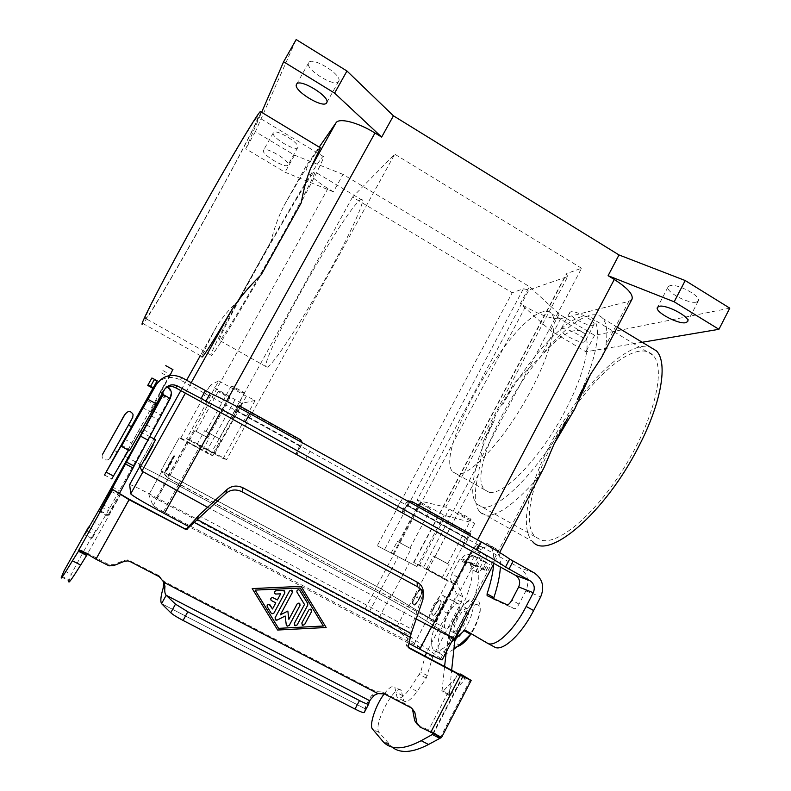 <?xml version="1.0" encoding="UTF-8"?>
<svg xmlns="http://www.w3.org/2000/svg" width="791" height="791" viewBox="0 0 791 791"><rect width="100%" height="100%" fill="white"/><g stroke="black" fill="none" stroke-linecap="round" stroke-linejoin="round"><path stroke-width="0.59" stroke-dasharray="3.96 2.97" d="M61.49 576.965L69.054 580.851L71.348 574.434C72.238 571.527 97.115 526.984 95.701 530.83L91.974 538.542L108.347 510.6L150.943 433.705L157.814 419.477L169.699 398.249C171.756 393.513 170.629 389.676 166.328 386.72L163.816 385.336L159.95 392.247L162.284 393.532M384.218 693.845C389.014 687.597 392.524 685.332 394.768 687.072L397.102 697.484C399.9 699.56 404.33 696.357 410.381 687.873L420.654 672.083L425.232 656.223M468.529 561.966L486.03 570.875L473.236 563.746L468.529 561.966L467.679 562.905L466.463 562.441L465.662 563.271L458.207 577.47L456.891 582.562L462.775 596.77L461.42 602.129L432.707 656.975L426.27 678.045L417.124 691.413C411.063 699.867 406.594 703.041 403.736 700.935L401.274 690.474C395.075 682.86 372.383 725.851 379.126 732.506L391.931 746.981M277.374 599.954L272.677 597.541C270.878 597.699 270.334 598.599 271.056 600.24M280.657 593.833L277.364 599.934M284.602 590.897L275.891 590.778C274.348 591.243 273.953 592.162 274.724 593.557M275.792 602.851L272.49 608.961M269.929 604.799L269.098 604.275C267.417 604.314 266.804 605.145 267.259 606.756L271.283 613.302M311.328 609.525L310.596 609.129L308.787 609.97L301.776 623.041L301.994 624.92M278.541 628.331L323.331 626.007L300.224 588.029M277.641 630.032L252.22 588.583M301.134 586.368L252.21 588.573M299.532 590.165L298.721 589.77C297.129 589.908 296.566 590.739 297.03 592.261L304.476 604.472L294.301 623.427L294.499 625.276M285.155 616.021L286.609 625.651M292.077 590.531L291.246 590.116L289.516 590.976L275.031 617.86L275.179 619.66M287.835 611.077L280.311 614.844M299.749 603.414L298.978 602.999L297.179 603.849L288.853 619.333M411.162 633.532L411.004 628.805L408.354 635.924L410.47 637.457M473.038 563.686L472.178 564.645L465.741 561.106L469.983 563.261C474.768 570.538 471.752 585.963 460.955 609.535L448.655 634.698L446.243 652.081M479.771 568.096L483.261 561.442L472.227 555.361L469.063 554.442C465.82 554.412 463.358 555.846 461.667 558.753L459.324 559.791L451.849 573.999L450.514 579.091L456.189 593.191L454.815 598.55L426.438 652.664M465.741 561.106L466.087 560.443C467.797 557.487 470.299 556.033 473.572 556.073L476.785 556.993L487.948 563.152L483.261 561.442M465.246 618.354L467.748 613.213C478.496 589.651 481.422 574.187 476.508 566.84L472.178 564.645M467.906 677.907L465.434 679.014L450.415 694.982L449.199 695.467L451.641 670.224M444.582 666.487L441.961 691.66L443.168 691.166L459.175 674.209M377.91 693.598L376.032 691.641L371.117 696.129C367.004 702.912 365.046 707.134 365.234 708.805L369.545 700.638M159.268 576.738L158.991 575.621L163.747 581.237L376.032 691.641L382.429 691.957L409.609 706.076L412.694 710.278M433.112 733.811L437.087 735.67M417.569 724.734L433.715 732.614L433.29 733.613M408.374 647.285L406.999 646.554L406.238 644.803L408.354 635.924L193.37 521.536M198.64 515.505L411.004 628.805L423.086 593.507M432.707 656.975L426.033 653.435M467.679 562.905L461.321 559.415M364.236 712.503L365.234 708.815L161.582 603.662M158.991 575.621L127.964 559.88L124.365 560.305L113.716 564.566L109.158 564.794L89.185 554.066L87.376 554.442M164.053 582.413L163.806 581.711M162.63 392.919L160.454 391.723L164.37 384.723L168.127 386.928M170.035 398.357L163.144 394.323M119.599 493.179L107.714 515.92L120.766 493.802M111.798 486.663L119.184 490.578M162.303 395.075L169.323 398.931M162.837 394.59L169.946 398.506M160.454 391.723L159.95 392.247M157.251 380.797L156.796 381.46L151.645 378.464L151.892 377.999M164.37 384.723L163.816 385.336M156.796 381.46L152.92 388.381M124.582 456.051L138.821 430.601L124.582 456.051M129.526 450.672L129.141 449.337L128.626 450.188M104.481 475.025L111.768 478.901L172.794 369.555M170.016 375.498L150.3 411.795L151.852 410.756L162.906 391.169L165.27 388.421M155.54 439.737L141.441 465.098M144.278 460.006L152.782 444.769L144.278 460.006M260.941 111.907C259.379 119.115 225.643 182.464 194.349 237.844C169.63 281.705 146.988 319.712 142.973 323.539L201.913 356.504C202.872 353.231 207.766 343.235 216.586 326.525L217.021 325.714C222.142 317.705 229.004 309.578 237.587 301.361L270.908 241.562C274.042 228.787 278.303 216.991 283.712 206.164L284.285 205.146C303.566 172.023 315.421 152.801 319.831 147.492M144.743 460.263L153.197 445.046M270.908 241.562L237.587 301.361M256.68 120.805C258.271 117.117 258.538 115.763 257.5 116.752C253.951 119.797 227.383 164.439 197.997 217.238C168.592 270.028 145.702 314.146 145.188 318.318L145.771 318.555C153.84 311.545 243.905 150.962 256.68 120.805M301.252 202.803L286.817 228.757C309.746 186.953 322.066 162.936 323.766 156.717C324.023 155.273 322.985 156.153 320.662 159.347C311.545 171.815 283.939 218.435 258.875 263.156L249.699 279.619C228.569 317.784 211.751 350.215 210.89 355.04L211.464 355.446C214.618 353.735 244.557 304.327 275.792 248.562L261.228 274.734M312.603 173.822C297.159 194.27 220.066 331.647 219.196 340.249L219.789 340.506C223.082 337.737 245.052 301.648 269.711 257.975C294.4 214.312 314.452 176.007 315.026 171.884C315.233 170.708 314.423 171.35 312.603 173.822M729.786 308.154L594.565 335.315L559.168 314.057L529.387 286.589L343.057 174.406L333.416 191.808L327.939 188.525C312.544 178.845 305.237 171.4 305.998 166.199L319.198 147.106M454.528 638.871L407.395 609.001L374.509 590.689L166.693 479.188L139.256 465.138L153.958 438.797L139.256 465.138M207.608 507.288L416.195 619.007M451.968 637.2L406.515 608.536L374.716 590.828L166.733 479.227L140.205 465.652L143.042 471.703L176.907 490.806L431.362 627.095L451.968 637.2L440.795 658.557L442.189 659.842M601.595 357.413L605.876 345.242C607.824 332.141 606.786 323.203 602.752 318.427C592.825 306.503 566.148 324.725 540.579 356.701L513.913 383.516L496.896 412.595L483.153 441.665L478.377 474.541C473.898 492.793 474.333 505.231 479.682 511.846L532.511 541.4C519.282 528.348 528.447 485.674 550.645 443.642C578.063 390.121 626.254 340.16 649.797 346.853M479.682 511.846C489.273 521.131 507.575 511.055 534.587 481.61L544.277 467.105M568.66 416.125C537.089 463.21 519.39 521.417 535.131 536.713L541.103 540.144C558.199 545.493 596.196 513.725 625.394 465.662C654.74 417.678 666.022 368.042 653.01 355.278C649.589 351.698 645.001 350.354 639.247 351.244C620.302 354.042 591.678 381.302 569.154 415.394M483.153 441.665L494.335 420.525C475.529 458.068 467.125 493.554 476.647 503.946L481.699 506.863C496.975 512.034 537.86 471.911 567.335 418.676M577.341 399.514C596.206 360.854 602.089 328.581 593.725 319.515C590.926 316.311 586.952 315.352 581.78 316.627C561.383 321.502 526.727 361.447 502.799 404.517L513.913 383.516M631.96 299.295L628.815 301.351L560.651 318.694C552.622 319.445 540.896 315.441 525.461 306.7L520.32 303.625L529.387 286.589M489.313 492.368C502.226 495.196 532.699 466.146 557.171 425.103C581.741 384.11 593.062 342.928 584.025 333.219C581.761 330.608 578.547 329.768 574.395 330.678C537.712 337.075 463.269 469.172 484.646 489.817L489.313 492.368M542.893 311.812C508.672 319.841 433.913 452.571 452.709 471.822L456.911 474.116C468.707 476.291 498.211 446.431 522.713 405.071C547.303 363.761 559.623 322.896 551.703 313.829C549.715 311.387 546.789 310.715 542.893 311.812M440.112 600.181C437.65 598.392 429.829 612.827 432.202 614.785L432.37 614.923C434.763 616.871 442.713 602.267 440.31 600.329L440.112 600.181M432.796 615.151C435.188 617.099 443.138 602.495 440.735 600.557L440.538 600.409C438.066 598.619 430.255 613.045 432.628 615.012L432.796 615.151M430.205 620.075C434.17 623.417 447.488 598.985 443.464 595.761L443.118 595.504C438.956 592.617 426.003 616.565 429.948 619.857L430.205 620.075M445.471 628.262L445.204 628.044C441.052 624.643 453.965 600.745 458.315 603.741L458.681 604.017C462.913 607.34 449.634 631.722 445.471 628.262M455.181 639.088C449.723 644.003 444.71 647.651 440.132 650.014C437.146 651.527 434.872 651.507 433.32 649.955C429.295 642.984 432.104 629.745 441.754 610.237L475.233 546.462L476.933 544.396C482.461 541.954 486.752 542.28 489.817 545.375C492.941 548.717 494.227 554.896 493.683 563.924M478.021 561.541C474.818 567.117 472.316 569.5 470.516 568.68C469.587 567.137 470.25 564.072 472.514 559.494C475.698 553.947 478.189 551.574 480.008 552.365C480.948 553.898 480.285 556.953 478.021 561.541M296.823 454.667L301.925 444.147L300.62 444.048L299.591 445.916L296.506 452.64L296.585 454.538M238.358 407.365L232.079 418.864M156.578 384.1C163.262 377.08 171.024 375.616 179.883 379.71L309.993 451.305L305.712 459.185M231.961 418.736L237.775 407.049M238.388 405.921L299.384 439.747C300.956 440.844 301.361 442.268 300.62 444.048M302.31 442.703L301.925 444.147M493.673 598.668L493.94 599.4L514.199 608.665C515.574 608.892 517.185 607.369 519.025 604.106L525.877 590.897C529.812 581.167 527.656 573.426 519.41 567.681L467.847 539.146L469.617 535.458M409.155 501.939L406.821 505.36L309.993 451.305M407.029 505.36L402.52 511.184L402.411 512.884M467.867 539.155L406.663 505.271L402.54 513.013M470.398 533.965L467.926 533.223L465.523 537.781C463.348 542.151 462.656 545.088 463.467 546.591L463.585 546.71M402.52 511.184L405.16 504.361L407.662 501.108M225.099 404.745L220.719 412.655M131.553 426.735L117.315 452.155M117.167 452.076L131.435 426.596M152.861 388.351L157.132 380.728M128.478 424.994L114.191 450.475L128.478 424.994M478.387 544.969L474.452 552.484M467.926 533.223L410.252 501.237L412.329 501.751M494.355 646.929L471.713 633.68L470.596 634.224M453.905 649.184L446.777 653.554C443.761 655.047 441.457 655.007 439.875 653.435C435.732 646.405 438.461 633.146 448.082 613.658L481.492 549.923L483.202 547.866C488.779 545.464 493.139 545.82 496.273 548.954C499.388 552.247 500.762 558.268 500.377 566.999M452.007 631.772C456.259 635.272 469.508 610.909 465.197 607.547L464.821 607.27C460.382 604.225 447.498 628.103 451.73 631.544L452.007 631.772M484.448 565.081C486.702 560.493 487.345 557.428 486.386 555.895C484.537 555.074 482.026 557.437 478.842 562.984C476.587 567.552 475.945 570.618 476.904 572.19C478.733 573.02 481.244 570.647 484.448 565.081M467.61 608.773C463.13 605.718 450.247 629.587 454.518 633.047L454.805 633.275C459.096 636.795 472.336 612.442 467.985 609.05L467.61 608.773M333.416 191.808L285.017 172.211L245.764 148.787L261.623 112.322M288.003 165.012C286.134 169.264 260.882 154.186 263.472 150.339L263.492 150.3C265.153 145.851 290.969 161.324 288.023 164.973L288.003 165.012M343.057 174.406L294.549 155.165L255.414 131.672L296.18 39.55M255.414 131.672L245.764 148.787M294.549 155.165L285.017 172.211M642.213 342.276L585.923 351.787L550.427 330.598L520.32 303.625M561.788 328.799C566.554 327.187 587.367 338.538 585.043 341.475L584.005 342.098C578.923 343.492 558.644 332.358 560.868 329.392L561.788 328.799M592.874 325.21L593.932 324.528C596.365 321.383 575.581 310.042 570.716 311.862L569.767 312.514C567.444 315.678 587.693 326.802 592.874 325.21M696.416 302.103L698.344 300.867C701.637 296.259 676.977 283.148 669.829 285.699L668.098 286.876C664.954 291.493 688.803 304.317 696.416 302.103M273.32 132.829C270.581 136.922 295.765 152.05 297.772 147.551L297.792 147.512C300.887 143.606 275.149 128.083 273.34 132.779L273.32 132.829M338.617 81.384L338.667 81.305C343.195 75.274 311.585 55.716 308.658 62.786L308.609 62.865C304.624 69.203 335.394 88.127 338.617 81.384M594.565 335.315L585.923 351.787M559.168 314.057L550.427 330.598M129.655 484.567C131.622 484.843 140.58 489.194 156.529 497.628L365.165 608.783L396.825 626.887L440.795 658.557M409.036 643.469L188.663 526.48M420.426 647.74L379.156 617.474L369.278 611.819L148.807 494.78L153.078 505.726L163.47 511.807L420.802 648.106L420.426 647.74L434.477 620.994L178.865 483.983L168.384 478.13L161.908 471.189L381.4 588.998L434.477 620.994M167.277 477.537L160.959 470.675L170.045 475.381L381.183 588.86L435.95 621.855L167.277 477.537L188.594 439.114L226.631 459.571L394.739 154.186L352.559 197.058L512.222 292.739L523.415 288.794L528.892 289.961L567.77 276.534L445.728 507.14L474.719 523.385L444.147 515.257L417.005 500.268L528.892 289.961M417.005 500.268L445.728 507.14M444.147 515.257L416.986 566.583L377.258 545.77L512.222 292.739M567.77 276.534L566.356 273.884L566.939 273.429L581.573 268.268L423.729 566.969L455.557 584.5L445.115 579.674L474.719 523.385M419.477 598.56C416.976 603.009 414.988 605.085 413.545 604.799L413.386 604.67C412.655 603.276 413.337 600.478 415.433 596.266C418.113 591.559 420.14 589.532 421.524 590.165C422.256 591.539 421.573 594.338 419.477 598.56M445.115 579.674L413.604 562.381L423.729 566.969M581.573 268.268L394.739 154.186M441.853 577.47L426.497 569.154L441.853 577.47M218.741 380.837L246.367 396.222L255.196 400.375L241.651 403.41L210.119 385.276L218.741 380.837L186.557 438.827L223.141 458.572L226.631 459.571M186.557 438.827L188.594 439.114M180.823 438.026L212.868 455.616L210.218 454.865L179.221 437.799L180.823 438.026L210.119 385.276M173.723 456.1L165.279 471.307C165.428 472.079 173.901 456.901 173.743 456.15L173.723 456.1M213.392 452.996L197.157 444.166L213.392 452.996M204.622 430.709L220.827 439.559L204.622 430.709L197.157 444.166M206.085 431.51L219.374 438.768L206.085 431.51M244.429 393.345C243.816 393.799 230.606 386.483 231.239 386.038L231.269 386.008C231.763 385.484 245.151 392.89 244.468 393.315L244.429 393.345M352.559 197.058L210.218 454.865M267.22 367.232C272.272 365.482 295.804 330.668 320.444 287.469C345.113 244.281 363.573 205.433 362.387 200.281C362.14 198.848 360.894 199.223 358.649 201.408C339.339 219.305 262.701 355.762 265.885 366.549L267.22 367.232M416.986 566.583L377.258 545.77M404.794 560.295L391.199 552.939L404.794 560.295M410.915 548.756L397.339 541.4L410.915 548.756M409.708 548.104L398.575 542.062L409.708 548.104M419.566 503.007L430.67 509.038L419.566 503.007M179.221 437.799L160.959 470.685L179.221 437.799M188.278 442.446L202.585 450.227L188.268 442.446L194.833 430.62L209.121 438.402L194.843 430.62M207.815 437.71L196.119 431.322L207.815 437.71L229.934 397.725C229.499 398.1 217.782 391.624 218.306 391.298C218.682 390.853 230.527 397.398 229.963 397.705M218.306 391.298L196.119 431.322M173.783 456.13C173.545 455.527 165.19 470.487 165.329 471.278L165.339 471.337C165.477 472.108 173.951 456.931 173.793 456.18L173.783 456.13M174.06 455.616C173.802 454.993 164.904 470.942 165.042 471.782L165.052 471.841C165.2 472.672 174.247 456.476 174.079 455.675L174.06 455.616M174.574 455.893C174.307 455.26 165.408 471.209 165.556 472.059L165.566 472.118C165.714 472.949 174.762 456.753 174.584 455.952L174.574 455.893M169.788 464.505L170.352 463.496L169.788 464.505L169.561 463.724L170.352 463.496M433.735 556.172L449.11 564.497L433.735 556.172M447.39 563.657L434.803 556.834L447.39 563.657M470.694 519.41C468.697 518.985 457.603 512.963 458.157 512.598L458.473 512.598C460.372 512.963 471.614 519.064 471.031 519.41L470.694 519.41M415.394 596.236C413.288 600.448 412.605 603.256 413.337 604.64L413.495 604.769C414.949 605.056 416.926 602.979 419.428 598.54C421.534 594.308 422.216 591.51 421.474 590.145C420.09 589.503 418.063 591.539 415.394 596.236M421.554 589.503C419.082 587.693 410.707 603.118 413.07 605.125L413.238 605.263C415.631 607.27 424.154 591.638 421.751 589.661L421.554 589.503M421.079 589.246C418.607 587.436 410.232 602.871 412.595 604.878L412.764 605.016C415.146 607.013 423.669 591.381 421.277 589.404L421.079 589.246M416.669 597.62L417.183 596.632L416.669 597.62M64.111 570.716L71.348 574.434M87.02 530.959L93.902 534.548M402.451 695.516L395.876 692.095M379.126 732.506L372.561 729.134M468.025 562.253L472.524 563.983M473.236 563.746L468.727 562.025M466.087 560.443L461.667 558.753M472.227 555.361L476.785 556.993M470.348 679.657L439.855 738.369M432.815 733.672L462.824 675.979M374.311 695.269L371.117 696.129M384.901 694.162L382.973 692.214M433.715 732.614L441.299 737.103M457.959 673.576L428.406 730.35M419.962 727.028L417.786 724.843M411.735 708.123L409.609 706.076M408.344 646.395L406.238 644.803M408.72 647.869L406.999 646.554M417.124 691.413L410.381 687.873M426.27 678.045L419.517 674.476M427.407 675.643L420.654 672.083M461.42 602.129L454.815 598.55M462.775 596.77L456.189 593.191M456.891 582.562L450.514 579.091M458.207 577.47L451.849 573.999M465.662 563.271L459.324 559.791M466.463 562.441L460.125 558.95M474.709 565.624L468.223 562.055M467.748 613.213L460.955 609.535M454.944 638.06L448.655 634.698M452.917 639.306L448.013 636.676M449.031 694.488L441.803 690.691M450.415 694.982L443.168 691.166M465.434 679.014L458.118 675.138M388.707 743.847L381.915 740.366M484.418 569.896L487.948 563.152M485.892 570.835L489.411 564.112M482.826 569.649L486.317 562.974M422.918 599.618L422.681 595.069M96.186 558.209L129.062 499.19M89.185 554.066L81.908 550.882M120.746 494.276L86.614 555.46M169.699 398.249L170.332 397.814M166.911 386.127L166.328 386.72M92.488 521.417L99.963 525.333M100.853 506.645L108.347 510.6M102.207 504.213L109.702 508.158M143.626 429.74L150.943 433.705M146.325 424.787L153.602 428.742M150.784 415.641L157.814 419.477M153.355 410.925L160.355 414.751M161.572 396.222L168.562 400.058M162.165 395.203L169.145 399.04M100.071 510.966L108.08 515.178M100.19 510.768L108.288 515.03M111.363 491.369L119.56 495.71M61.767 576.283L69.292 580.139M147.749 385.405L151.645 378.464M150.211 386.888L154.087 379.967M107.843 565.357L107.962 564.309M113.647 565.624L113.716 564.566M124.375 561.323L124.365 560.305M130.139 561.58L130.09 560.572M162.906 391.169L164.459 389.647M216.586 326.525L200.35 355.624M186.607 380.253L180.823 390.625M191.155 382.765L185.371 393.137M226.592 401.195L220.363 412.447M306.117 166.011L284.285 205.146M327.939 188.525L166.693 479.188M478.377 474.541L407.395 609.001M525.461 306.7L374.509 590.689M560.651 318.694L540.579 356.701M628.815 301.351L605.876 345.242M477.576 539.867L471.802 550.872M534.587 481.61L452.976 637.744M236.647 410.46L300.896 446.035M300.689 446.49L296.506 452.64M299.591 445.916L235.807 410.608M300.679 439.826L299.384 439.747M534.034 572.763L519.41 567.681M179.883 379.71L182.088 377.742M400.523 501.435L396.37 509.226M465.523 537.781L405.16 504.361M147.077 400.493L155.204 404.943M132.759 417.371L109.9 458.147M125.512 413.436L102.593 454.242M151.081 410.341L151.852 410.756M142.647 407.632L150.3 411.814L142.657 407.622M162.857 370.534L169.798 374.38M161.493 372.937L168.434 376.773M124.424 439.094L131.444 442.881M121.507 445.234L129.141 449.337M519.025 604.106L511.807 600.151M467.936 539.185L463.892 546.868M407.207 504.905L467.985 538.552M408.196 503.036L406.149 502.512M525.877 590.897L540.708 596.829M464.139 630.239C471.891 618.71 475.777 602.989 471.436 601.447C463.892 596.661 442.99 636.557 450.949 640.641C453.994 641.936 458.305 638.594 463.892 630.615M477.912 604.967C470.23 600.102 449.367 639.968 457.475 644.131C464.861 650.261 486.88 607.992 477.912 604.967M514.199 608.665L507.011 604.739M493.94 599.4L487.108 595.672M483.202 547.866L476.933 544.396M481.492 549.923L475.233 546.462M448.082 613.658L441.754 610.237M446.777 653.554L440.132 650.014M471.713 633.68L464.89 630.012M156.529 497.628L166.733 479.227M139.809 466.393L140.215 465.672L139.799 466.374M365.165 608.783L374.716 590.828M396.825 626.887L406.515 608.536M392.217 594.97L409.184 562.955M435.495 621.538L455.043 584.302M419.23 565.575L449.09 509.117M413.901 562.49L566.939 273.429M428.336 617.929L448.131 580.268M178.924 484.043L200.38 445.274M223.141 458.572L255.196 400.375M214.47 454.034L246.367 396.222M212.848 455.616L241.651 403.41M170.045 475.381L188.1 442.822M381.183 588.86L398.051 557.091M384.733 549.181L523.415 288.794M393.265 553.67L420.634 502.196M206.233 451.859L235.293 399.257M413.822 644.774L428.03 617.741M163.47 511.807L178.865 483.983M153.078 505.726L168.384 478.13M148.807 494.79L161.918 471.199L148.807 494.78M157.112 498.814L170.085 475.421M369.278 611.819L381.4 588.998M379.156 617.474L391.337 594.496M89.086 527.379L95.701 530.83M401.274 690.474L394.768 687.072M473.572 556.073L469.063 554.442M368.319 702.952L369.397 701.222M370.801 699.303L371.404 698.572M384.367 693.905L382.429 691.957M463.348 676.117L433.804 732.911M403.736 700.935L397.102 697.484M476.508 566.84L469.983 563.261M449.199 695.467L441.961 691.66M390.092 745.349L383.269 741.849M486.03 570.875L489.55 564.141M365.234 708.805L161.572 603.652M91.974 538.542L84.706 534.746M107.714 515.92L99.646 511.678M109.049 565.842L109.158 564.794M127.964 559.88L128.004 560.888M141.451 465.029L124.602 455.992M323.766 156.717L257.5 116.752M305.998 166.199L283.712 206.164M217.021 325.714L200.341 355.624M186.597 380.244L180.813 390.625M535.131 536.713L476.647 503.946M499.645 552.513L493.93 563.449M484.646 489.817L452.709 471.822M429.948 619.857L445.204 628.044M164.864 388.984L163.302 390.527M236.39 411.004L300.887 446.717M231.961 418.815L296.477 454.42M407.019 505.38L404.211 509.888M402.421 512.904L463.467 546.591M232.089 418.894L236.45 410.994M117.345 452.086L114.23 450.415M478.693 545.009L474.659 552.701M406.821 505.36L467.847 539.146M451.73 631.544L454.518 633.047M457.554 646.425L451.958 645.446C440.508 641.679 462.498 593.853 475.342 599.41L477.25 600.359C479.504 601.328 480.483 604.917 480.206 611.127C478.15 620.53 475.124 628.044 471.12 633.66M486.386 555.895L480.008 552.365M493.841 599.331L487.296 595.761M496.273 548.954L489.817 545.375M439.875 653.435L433.32 649.955M593.932 324.528L585.043 341.475M698.344 300.867L687.656 321.551M308.658 62.786L296.546 84.301M338.667 81.305L326.673 102.751M413.604 562.381L566.356 273.884M435.95 621.855L455.557 584.5M206.065 431.51L231.239 386.038M405.032 560.394L411.162 548.835M409.916 548.163L430.67 509.038M265.885 366.549L219.196 340.249M212.868 455.616L241.69 403.39M165.556 472.059L165.042 471.782M426.497 569.154L433.399 556.073M434.803 556.834L458.157 512.598M416.699 597.62L417.401 597.383L417.213 596.701M420.802 648.106L434.882 621.281M210.89 355.04L145.771 318.555M584.025 333.219L551.703 313.829M668.098 286.876L657.42 307.432M443.464 595.761L458.681 604.017M653.01 355.278L593.725 319.515M391.199 552.939L397.339 541.4M150.092 436.79L142.103 432.459M140.768 431.738L138.801 430.67M465.197 607.547L467.985 609.05M442.209 577.608L449.11 564.497M174.584 455.952L174.079 455.675M202.585 450.227L209.121 438.402M476.904 572.19L470.516 568.68M362.387 200.281L315.026 171.884M213.412 452.996L220.827 439.559M273.34 132.779L263.492 150.3M297.792 147.512L288.023 164.973M219.374 438.768L244.468 393.315M617.356 327.256L602.752 318.427M569.767 312.514L560.868 329.392M398.575 542.062L419.349 503.007M447.696 563.746L471.031 519.41M102.464 454.499C100.269 461.113 109.603 460.837 109.85 458.226"/><path stroke-width="1.19" d="M162.284 393.532L162.689 394.393L143.626 429.74L100.853 506.645L84.637 534.716L88.513 527.073L64.111 570.716L61.49 576.965C60.047 580.663 63.685 575.275 72.416 560.799L79.07 550.309L81.908 550.882L95.968 559.207L109.049 565.842L113.647 565.624L124.375 561.323L128.004 560.888L130.139 561.58L159.268 576.738L164.053 582.413L377.91 693.598L374.311 695.269L369.545 700.638L368.655 704.138C367.993 704.524 364.938 703.328 359.5 700.569L355.011 709.062C360.459 711.821 363.534 712.978 364.226 712.553L368.636 704.158L364.226 712.553M391.931 746.981C400.226 753.685 412.418 752.854 428.534 744.489L439.855 738.369L432.38 734.503L421.168 740.692C403.944 749.769 391.308 750.155 383.269 741.849L372.561 729.134C368.843 725.416 375.715 704.949 384.218 693.845M271.056 600.24L271.501 600.596C270.206 598.975 270.591 597.947 272.687 597.551L277.374 599.954L280.667 593.853L275.575 594.041L280.657 593.833M274.724 593.557L275.565 594.021C273.844 592.815 273.953 591.737 275.901 590.798L283.771 590.472L284.879 592.835L274.002 613.005L272.074 613.836L273.993 612.995L284.859 592.825L284.602 590.897M275.802 602.871L271.521 600.616L275.802 602.871L272.509 608.981L269.929 604.799M271.283 613.302L267.269 606.776C266.814 605.164 267.427 604.334 269.108 604.294L272.509 608.981M301.994 624.92L302.676 625.345L304.604 624.524L311.605 611.463L311.328 609.525M308.797 609.99L310.616 609.149L311.624 611.483L304.624 624.544L302.696 625.365L301.786 623.061L308.797 609.99M300.234 588.049L255.097 590.106L278.551 628.351L323.351 626.017L300.224 588.029L255.088 590.086L278.541 628.331M326.159 627.5L277.641 630.032L252.22 588.583L301.134 586.368L326.159 627.5L301.134 586.368M277.631 630.012L326.139 627.481M294.499 625.276L295.191 625.73L297.139 624.91L307.748 605.135L307.719 603.503L299.532 590.165M297.05 592.281C296.585 590.748 297.149 589.918 298.731 589.779L299.819 590.511L307.739 603.523L307.768 605.145L297.159 624.93L295.211 625.75L294.321 623.437L304.495 604.492L297.05 592.281M286.609 625.651L287.311 626.126L286.263 624.841L285.155 616.021L277.166 620.085L275.94 620.184L275.041 617.87L289.536 590.986L291.266 590.126L292.373 592.489L280.321 614.864L292.363 592.479L292.077 590.531M275.179 619.66L277.157 620.065L285.155 616.021M280.321 614.864L287.845 611.067L288.873 619.343L297.189 603.869L298.988 603.019L300.026 605.362L289.298 625.335L287.331 626.146L289.279 625.315L300.007 605.342L299.749 603.414M288.873 619.343L287.835 611.077M459.175 674.209L460.56 674.011L471.169 680.438L460.431 675.366L409.105 648.165L408.344 646.395L411.162 633.532L422.918 599.618L423.234 594.061C422.434 590.867 420.466 588.375 417.322 586.606L242.026 491.765C236.084 488.967 230.705 489.5 225.91 493.347L186.33 529.683L129.101 499.724L112.549 489.431L99.636 511.668L163.134 394.561L162.63 392.919M471.169 680.438L441.635 737.311L419.962 727.028L416.857 722.816L414.84 712.355L411.735 708.123L384.367 693.905L377.91 693.598M451.641 670.224L454.855 640.344L465.246 618.354M425.232 656.223L426.438 652.664M460.56 674.011L463.348 676.117L457.959 673.576L408.374 647.285M446.243 652.081L444.582 666.487M432.815 733.672L432.38 734.503L433.112 733.811M441.635 737.311L439.855 738.369M414.84 712.355L412.694 710.278L414.702 720.66L417.569 724.734M410.47 637.457L193.914 522.248L193.37 521.536L198.64 515.505L227.096 489.431C231.862 485.605 237.201 485.081 243.104 487.849L417.124 582.136C420.248 583.896 422.206 586.368 422.987 589.552L423.086 593.507M164.053 582.413L164.973 586.556C164.429 590.867 164.825 593.774 166.15 595.257L369.555 700.628L166.15 595.257L175.483 604.136L187.813 611.779L359.5 700.569M187.813 611.779L183.077 620.441L355.011 709.062M198.64 515.505L197.256 519.578L411.162 633.532M112.549 489.431L129.062 499.19L184.807 528.744L186.814 528.408L193.37 521.536M163.806 581.711L163.134 588.207C160.751 596.187 160.227 601.338 161.572 603.652L166.179 595.287M183.077 620.441C177.036 617.277 172.932 614.706 170.767 612.748L161.582 603.662M87.376 554.442L86.614 555.46L78.23 551.119L112.46 489.876M86.614 555.46L80.652 565.051C71.714 579.388 67.848 584.658 69.054 580.851M168.127 386.928C171.518 390.052 172.25 393.681 170.332 397.814L170.035 398.357M170.302 398.259L119.599 493.179M151.892 377.999L157.251 380.797L152.92 388.381L147.749 385.405L151.892 377.999L147.966 384.999L150.577 386.295L154.512 379.285M153.325 387.808L150.577 386.295M487.503 643.241L494.355 646.929C502.038 652.318 521.17 635.094 533.628 610.533L540.708 596.829C544.781 586.734 542.557 578.715 534.034 572.763L509.661 559.079C504.994 555.589 495.562 549.874 481.343 541.954L249.827 413.614L245.22 421.969L177.481 386.008C172.487 383.783 168.285 384.772 164.864 388.984L129.526 450.672L121.389 446.292L121.507 445.234L104.481 475.025L117.167 452.076M128.626 450.188L111.768 478.901M172.794 369.555L170.016 375.498M141.441 465.098L155.54 439.737M153.197 445.046L144.743 460.263M319.831 147.492L320.385 147.818L310.734 168.176C306.967 177.016 303.803 188.555 301.252 202.803L261.228 274.734C249.452 286.164 239.742 297.693 232.089 309.301C211.296 344.54 201.24 360.271 201.913 356.504M139.256 465.138L141.925 471.1L207.608 507.288M260.941 111.907L260.338 111.541C257.213 114.181 236.351 148.728 210.06 195.308C169.936 266.201 135.755 332.23 142.973 323.539M319.198 147.106L336.027 122.793C339.003 117.552 357.779 122.308 374.974 132.997L381.667 137.09L393.424 115.812L618.997 254.949L608.101 275.693L614.281 279.47C627.49 287.934 633.403 294.509 632.019 299.186L631.96 299.295M416.195 619.007L454.528 638.871L493.93 563.449M649.797 346.853L656.352 350.818C668.079 362.179 661.751 402.273 638.742 446.46C604.601 514.19 547.243 561.412 532.511 541.4M544.277 467.105L554.105 443.978L574.76 408.977L590.472 374.41L601.595 357.413M569.154 415.394L568.66 416.125M577.341 399.514L590.472 374.41M554.105 443.978L567.335 418.676M493.683 563.924C493.1 572.298 490.904 582.285 487.078 593.863L487.108 595.672L507.011 604.739C508.366 604.947 509.968 603.424 511.807 600.151L518.678 586.942C520.646 582.067 519.568 578.191 515.435 575.314L463.585 546.71M245.22 421.969L477.072 550.091C491.31 557.991 500.792 563.647 505.508 567.048L529.921 580.683C534.192 583.659 535.309 587.673 533.263 592.736L526.163 606.44C513.675 631.03 494.652 648.353 487.118 643.034L464.89 630.012L455.181 639.088M165.27 388.421C168.503 386.166 171.894 385.909 175.444 387.659L231.961 418.736M232.04 418.914L463.833 546.848M238.358 407.365L239.248 405.743L237.775 407.049M239.248 405.743L300.679 439.826L302.31 442.703M249.827 413.614C234.225 404.992 221.045 398.189 210.287 393.186L182.088 377.742C171.677 373.174 163.094 375.418 156.351 384.466L143.764 406.347M156.578 384.1L155.105 386.186M121.379 446.292L156.351 384.466M117.315 452.155L131.563 426.745L128.478 425.074M157.132 380.728L143.448 406.169M131.435 426.596L152.861 388.351M469.617 535.458L470.398 533.965L412.329 501.751L409.155 501.939M410.252 501.237L407.662 501.108M463.793 630.565L470.596 634.224C464.693 640.483 459.126 645.466 453.905 649.184M500.377 566.999C499.932 575.512 497.766 585.706 493.9 597.591L493.673 598.668M261.623 112.322L283.613 61.777L334.603 93.111L381.667 137.09M296.506 84.38L296.546 84.301C299.265 77.617 330.994 97.095 326.673 102.751L326.634 102.82C323.618 109.188 292.729 90.332 296.506 84.38M283.613 61.777L296.18 39.55L346.962 71.012L393.424 115.812M346.962 71.012L334.603 93.111M608.101 275.693L674.179 301.806L718.93 329.303L642.213 342.276M659.091 306.344C666.101 304.1 690.8 317.24 687.656 321.551L685.777 322.679C678.312 324.607 654.424 311.753 657.42 307.432L659.091 306.344M618.997 254.949L685.214 280.538L674.179 301.806M685.214 280.538L729.786 308.154L718.93 329.303M129.655 484.596L139.809 466.393L129.655 484.567L130.713 493.841L142.953 471.871M453.352 638.466L442.179 659.852C441.032 660.001 433.567 656.441 419.764 649.174L409.036 643.469M188.663 526.48L164.33 513.557C144.021 502.651 132.809 496.076 130.713 493.841M129.101 499.724L95.968 559.207M430.66 732.575L460.431 675.366M437.087 735.67L441.052 737.815M416.857 722.816L414.702 720.66M455.497 638.357L454.944 638.06M454.855 640.344L452.917 639.306M428.534 744.489L421.168 740.692M417.322 586.606L417.124 582.136M187.299 529.169L186.814 528.408M164.973 586.556L163.134 588.207M175.483 604.136L170.767 612.748M87.129 554.293L79.07 550.309M72.416 560.799L80.652 565.051M163.223 393.908L162.689 394.393M162.462 393.621L162.995 393.127M242.026 491.765L243.104 487.849M140.63 436.177L148.164 440.261M126.273 461.934L133.857 466.008M125.235 463.833L132.829 467.896M185.282 529.505L184.807 528.744M225.91 493.347L227.096 489.431M200.35 355.624L186.607 380.253M180.823 390.625L153.958 438.797L180.813 390.625M232.089 309.301L191.155 382.765M185.371 393.137L141.925 471.1M374.974 132.997L226.592 401.195M220.363 412.447L176.966 490.875M336.027 122.793L310.734 168.176M614.281 279.47L477.576 539.867M471.802 550.872L431.678 627.293M533.263 592.736L518.678 586.942M177.481 386.008L175.444 387.659M515.435 575.314L529.921 580.683M156.035 385.009L154.799 386.7M109.9 458.147L132.759 417.371M102.593 454.242L125.512 413.436M205.403 390.665L200.835 398.901M148.006 399.336L156.45 403.964M210.287 393.186L205.709 401.442M106.192 472.168L113.597 476.113M120.983 446.154L128.587 450.247M481.343 541.954L477.072 550.091M509.661 559.079L505.508 567.048M513.112 561.165L508.969 569.115M533.628 610.533L526.163 606.44M493.9 597.591L487.078 593.863M419.764 649.174L431.352 627.115M164.33 513.557L176.897 490.835M88.513 527.073L89.086 527.379M369.397 701.222L370.801 699.303M423.234 594.061L422.987 589.552M163.134 394.561L170.342 398.526M185.845 528.922L186.33 529.683M260.338 111.541L320.385 147.818M200.341 355.624L186.597 380.244M632.019 299.186L601.318 357.928M544.623 466.433L499.645 552.513M102.464 454.499L121.537 420.318C127.806 407.543 131.009 411.656 132.987 414.227C133.55 418.024 129.289 422.898 121.923 436.78L109.85 458.226M165.784 365.669L172.962 369.654M410.519 501.405L408.453 500.891M155.609 439.776L150.092 436.79M142.103 432.459L140.768 431.738M656.352 350.818L617.356 327.256M457.554 646.425C462.043 645.051 466.561 640.799 471.12 633.66"/></g></svg>
